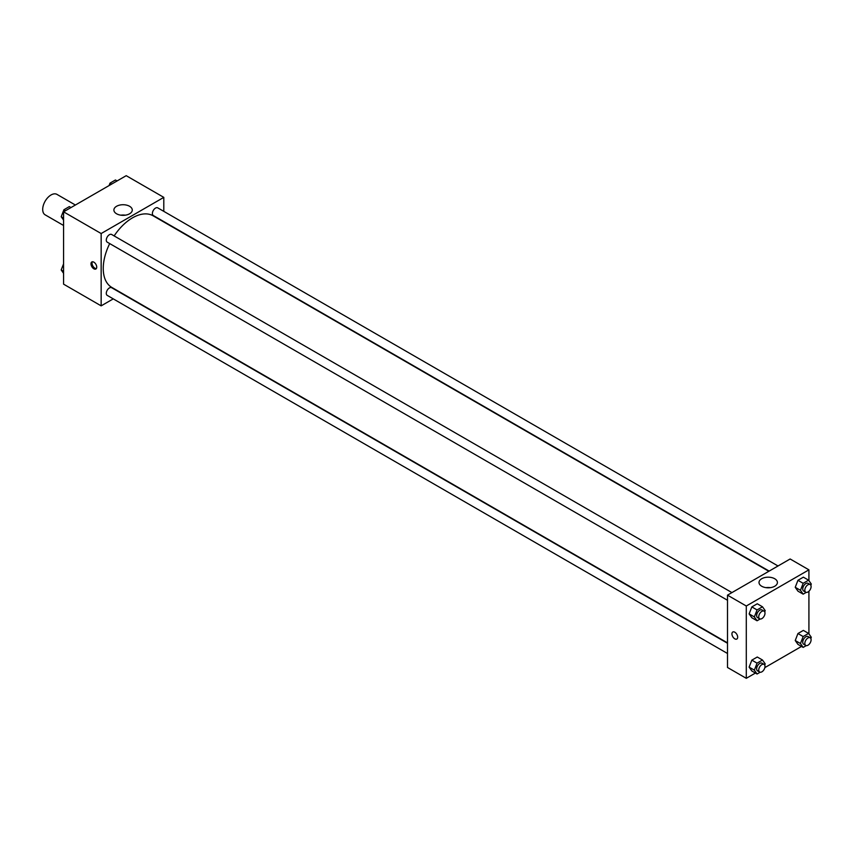 <?xml version="1.0" encoding="UTF-8"?>
<svg xmlns="http://www.w3.org/2000/svg" width="854" height="854" viewBox="0 0 854 854"><rect width="100%" height="100%" fill="white"/><g stroke="black" fill="none" stroke-linecap="round" stroke-linejoin="round"><path stroke-width="1.28" d="M75.387 205.024L56.951 194.381A11.807 6.821 120 0 0 47.856 197.541A11.807 6.821 120 0 0 42.7 209.433A11.807 6.821 120 0 0 45.145 214.834L63.58 225.477M113.262 298.868L101.156 305.86L63.58 284.158L63.58 211.835L126.211 175.678L163.797 197.37L163.797 211.354M116.582 206.273A9.191 5.305 180 0 1 126.595 205.131A9.191 5.305 180 0 1 132.274 210.031A9.191 5.305 180 0 1 123.083 215.336A9.191 5.305 180 0 1 113.892 210.031A9.191 5.305 180 0 1 116.582 206.273M101.156 305.86L101.156 233.537L63.58 211.835M101.156 233.537L163.797 197.37M125.303 215.176A9.191 5.305 0 0 0 120.852 215.176M93.855 268.796A4.056 2.349 60 0 1 91.197 265.22A4.056 2.349 60 0 1 91.826 261.964A4.056 2.349 60 0 1 95.883 264.302A4.056 2.349 60 0 1 95.883 268.999A4.056 2.349 60 0 1 93.855 268.796M92.413 261.783A4.056 2.349 -120 0 0 94.901 268.188A4.056 2.349 -120 0 0 96.342 268.572M731.931 592.591L111.639 234.476A4.43 2.562 120 0 0 107.209 237.028A4.43 2.562 120 0 0 107.209 242.141L727.501 600.266M727.501 643.265L111.639 287.702A4.43 2.562 120 0 0 108.223 288.887A4.43 2.562 120 0 0 106.291 293.349A4.43 2.562 120 0 0 107.209 295.377L727.501 653.491M778.026 565.978L157.744 207.864A4.43 2.562 120 0 0 154.328 209.049A4.43 2.562 120 0 0 152.396 213.5A4.43 2.562 120 0 0 153.314 215.528L769.166 571.091M109.707 243.593A41.334 23.869 120 0 0 103.249 268.487A41.334 23.869 120 0 0 111.81 287.414L727.501 642.881M768.835 571.283L153.144 215.816A41.334 23.869 120 0 0 114.137 235.917M755.416 673.059L746.289 678.322L727.501 667.476L727.501 595.153L790.131 558.986L808.919 569.842L808.919 580.656M764.842 667.614L801.511 646.435M749.129 613.909L751.84 617.762L749.129 613.909L751.84 606.916L749.129 613.909L754.349 616.919L757.06 609.927L762.494 606.799L765.205 610.653L764.725 611.87M757.274 603.778L751.84 606.916L757.274 603.778L762.494 606.799M795.234 587.285L797.946 591.149L795.234 587.285L797.946 580.304L795.234 587.285L800.454 590.306L803.166 583.314L808.589 580.176L811.3 584.04L810.83 585.257M803.368 577.165L797.946 580.304L803.368 577.165L808.589 580.176M795.234 640.521L797.946 644.375L795.234 640.521L797.946 633.529L795.234 640.521L800.454 643.532L803.166 636.54L808.589 633.412L811.3 637.265L810.83 638.493M803.368 630.401L797.946 633.529L803.368 630.401L808.589 633.412M746.289 678.322L746.289 605.998L808.919 569.842M808.919 591.267L808.919 633.892M749.129 667.134L751.84 670.988L749.129 667.134L751.84 660.142L749.129 667.134L754.349 670.144L757.06 663.152L762.494 660.025L765.205 663.889L764.725 665.106M757.274 657.014L751.84 660.142L757.274 657.014L762.494 660.025M761.715 586.25A9.191 5.305 180 0 1 759.014 582.492A9.191 5.305 180 0 1 768.216 577.187A9.191 5.305 180 0 1 777.407 582.492A9.191 5.305 180 0 1 771.728 587.403A9.191 5.305 180 0 1 761.715 586.25M746.289 605.998L727.501 595.153M737.675 637.191A4.056 2.349 60 0 1 736.842 639.048A4.056 2.349 60 0 1 732.775 636.7A4.056 2.349 60 0 1 732.775 632.013A4.056 2.349 60 0 1 735.902 633.102A4.056 2.349 60 0 1 737.675 637.191M770.436 587.648A9.191 5.305 0 0 0 765.985 587.648M732.775 632.013A4.056 2.349 -120 0 0 732.775 636.7A4.056 2.349 -120 0 0 736.842 639.048M760.135 619.001L757.06 620.773L754.349 616.919M764.084 611.154L761.992 609.948A4.43 2.562 120 0 0 758.576 611.133A4.43 2.562 120 0 0 756.644 615.595A4.43 2.562 120 0 0 757.562 617.623L759.654 618.83A4.43 2.562 120 0 0 764.084 616.268A4.43 2.562 120 0 0 764.084 611.154A4.43 2.562 120 0 0 760.668 612.339A4.43 2.562 120 0 0 758.736 616.801A4.43 2.562 120 0 0 759.654 618.83M757.06 620.773L751.84 617.762M757.06 609.927L751.84 606.916M806.229 592.388L803.166 594.16L800.454 590.306M810.179 584.542L808.087 583.335A4.43 2.562 120 0 0 804.681 584.52A4.43 2.562 120 0 0 802.749 588.982A4.43 2.562 120 0 0 803.657 591.011L805.749 592.217A4.43 2.562 120 0 0 810.179 589.655A4.43 2.562 120 0 0 810.179 584.542A4.43 2.562 120 0 0 806.763 585.727A4.43 2.562 120 0 0 804.831 590.189A4.43 2.562 120 0 0 805.749 592.217M803.166 594.16L797.946 591.149M803.166 583.314L797.946 580.304M760.135 672.237L757.06 674.009L754.349 670.144M764.084 664.391L761.992 663.184A4.43 2.562 120 0 0 758.576 664.369A4.43 2.562 120 0 0 756.644 668.821A4.43 2.562 120 0 0 757.562 670.849L759.654 672.055A4.43 2.562 120 0 0 764.084 669.504A4.43 2.562 120 0 0 764.084 664.391A4.43 2.562 120 0 0 760.668 665.576A4.43 2.562 120 0 0 758.736 670.027A4.43 2.562 120 0 0 759.654 672.055M757.06 674.009L751.84 670.988M757.06 663.152L751.84 660.142M806.229 645.624L803.166 647.396L800.454 643.532M810.179 637.767L808.087 636.561A4.43 2.562 120 0 0 804.681 637.757A4.43 2.562 120 0 0 802.749 642.208A4.43 2.562 120 0 0 803.657 644.236L805.749 645.443A4.43 2.562 120 0 0 810.179 642.881A4.43 2.562 120 0 0 810.179 637.767A4.43 2.562 120 0 0 806.763 638.963A4.43 2.562 120 0 0 804.831 643.414A4.43 2.562 120 0 0 805.749 645.443M803.166 647.396L797.946 644.375M803.166 636.54L797.946 633.529M63.58 220.108L61.2 216.735L63.911 209.742L69.334 206.604L70.989 207.565M63.58 218.101L61.2 216.735M65.566 210.692L63.911 209.742M109.056 185.585L110.017 183.13L115.439 179.991L117.083 180.941M111.66 184.08L110.017 183.13M63.58 273.344L61.2 269.96L63.58 263.833M63.58 271.337L61.2 269.96"/></g></svg>
